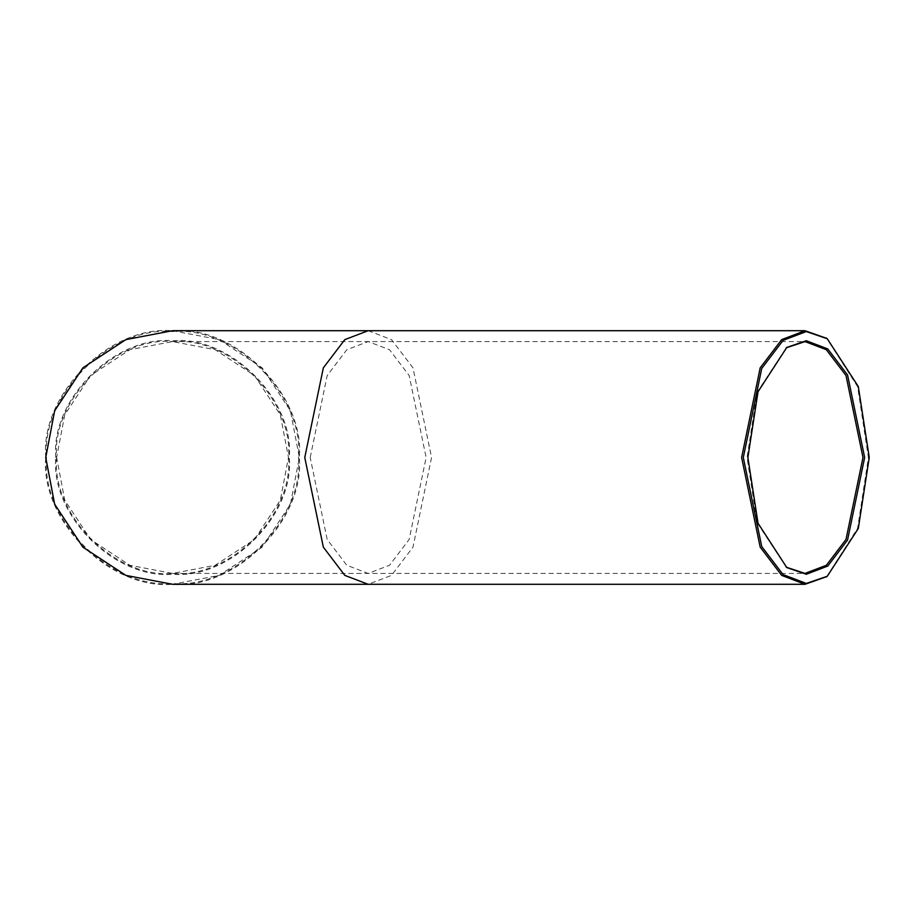 <?xml version="1.0" encoding="UTF-8"?>
<svg xmlns="http://www.w3.org/2000/svg" width="915" height="915" viewBox="0 0 915 915"><rect width="100%" height="100%" fill="white"/><g stroke="black" fill="none" stroke-linecap="round" stroke-linejoin="round"><path stroke-width="0.69" stroke-dasharray="4.58 3.43" d="M786.26 567.186L757.128 522.785L747.052 457.5L757.128 392.215L786.26 347.814M826.702 576.644L857.572 528.401L868.415 457.5L857.572 386.599L826.702 338.356M55.781 457.5C50.565 399.729 114.775 335.519 172.546 340.735C230.306 335.519 294.527 399.729 289.3 457.5C294.527 515.271 230.306 579.481 172.546 574.265C114.775 579.481 50.565 515.271 55.781 457.5M56.616 457.5C51.434 514.859 115.187 578.612 172.546 573.419C229.894 578.612 293.646 514.859 288.465 457.5C293.646 400.141 229.894 336.388 172.546 341.581C115.187 336.388 51.434 400.141 56.616 457.5L64.759 414.827L90.574 375.527L129.873 349.713L172.546 341.581L215.208 349.713L254.507 375.527L280.322 414.827L288.465 457.5L280.322 500.173L254.507 539.473L215.208 565.287L172.546 573.419L129.873 565.287L90.574 539.473L64.759 500.173L56.616 457.5M46.585 457.5C40.958 519.823 110.223 589.088 172.546 583.45C234.858 589.088 304.123 519.823 298.496 457.5C304.123 395.177 234.858 325.912 172.546 331.55C110.223 325.912 40.958 395.177 46.585 457.5M45.75 457.5C40.077 394.765 109.811 325.042 172.546 330.704C235.269 325.042 305.004 394.765 299.331 457.5C305.004 520.235 235.269 589.958 172.546 584.296C109.811 589.958 40.077 520.235 45.75 457.5M172.546 330.704L219.211 339.614L262.193 367.841L290.432 410.824L299.331 457.5L290.432 504.176L262.193 547.159L219.211 575.386L172.546 584.296M310.196 457.5L327.181 375.527L346.831 349.713L368.162 341.581L389.504 349.713L409.154 375.527L426.127 457.5L409.154 539.473L389.504 565.287L368.162 573.419L346.831 565.287L327.181 539.473L310.196 457.5M368.162 330.704L391.494 339.614L412.985 367.841L431.56 457.5L412.985 547.159L391.494 575.386L368.162 584.296M786.808 567.586L785.699 566.797M786.808 347.414L785.699 348.203M172.546 341.581L805.017 341.581M172.546 573.419L805.017 573.419"/><path stroke-width="1.37" d="M747.887 457.5L758.032 523.266L786.808 567.586L806.275 574.265L827.766 566.065L847.553 540.067L864.652 457.5L847.553 374.933L827.766 348.935L806.275 340.735L786.808 347.414L758.032 391.734L747.887 457.5M786.26 347.814L805.017 341.581L826.348 349.713L845.998 375.527L862.982 457.5L845.998 539.473L826.348 565.287L805.017 573.419L786.26 567.186M743.3 457.5L761.738 368.436L783.091 340.391L806.275 331.55L827.263 338.744L858.316 386.565L869.25 457.5L858.316 528.435L827.263 576.256L806.275 583.45L783.091 574.609L761.738 546.564L743.3 457.5M826.702 338.356L805.017 330.704L781.685 339.614L760.193 367.841L741.619 457.5L760.193 547.159L781.685 575.386L805.017 584.296L826.702 576.644M45.75 457.5L54.648 410.824L82.888 367.841L125.87 339.614L172.546 330.704L368.162 330.704L344.829 339.614L323.338 367.841L304.764 457.5L323.338 547.159L344.829 575.386L368.162 584.296L172.546 584.296L125.87 575.386L82.888 547.159L54.648 504.176L45.75 457.5M826.154 577.045L827.263 576.256M826.154 337.955L827.263 338.744M805.017 584.296L368.162 584.296M805.017 330.704L368.162 330.704"/></g></svg>
